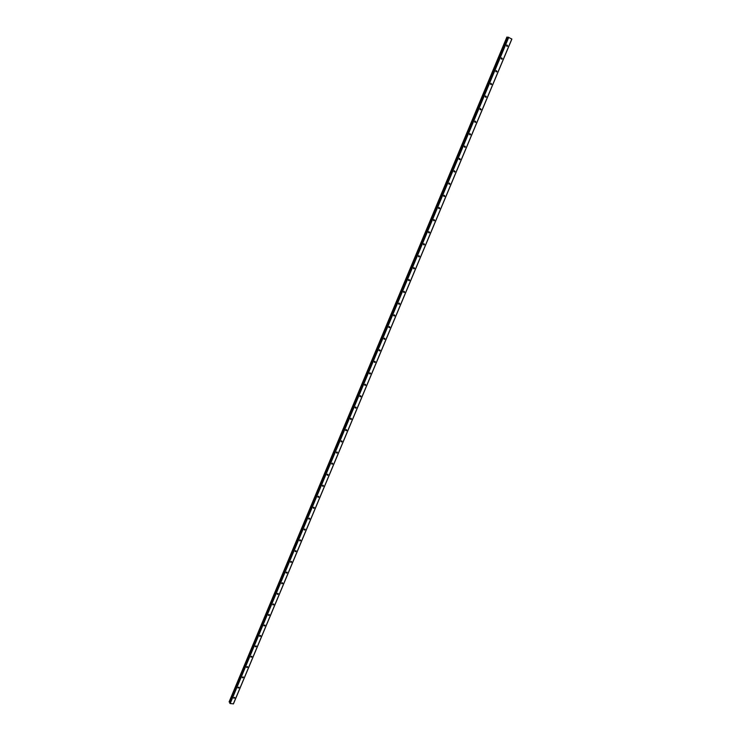 <?xml version="1.0" encoding="UTF-8"?>
<svg xmlns="http://www.w3.org/2000/svg" width="741" height="741" viewBox="0 0 741 741"><rect width="100%" height="100%" fill="white"/><g stroke="black" fill="none" stroke-linecap="round" stroke-linejoin="round"><path stroke-width="1.11" d="M233.702 697.744L234.61 697.355L234.767 697.883L233.86 698.272L233.702 697.744M237.981 687.528L238.871 687.129L239.037 687.667L238.139 688.065L237.981 687.528M242.27 677.265L243.159 676.876L243.326 677.413L242.446 677.811L242.27 677.265M246.577 666.974L247.457 666.576L247.633 667.122L246.762 667.53L246.577 666.974M250.903 656.637L251.773 656.239L251.959 656.795L251.088 657.202L250.903 656.637M255.247 646.263L256.099 645.856L256.303 646.43L255.441 646.828L255.247 646.263M259.6 635.843L260.452 635.435L260.656 636.019L259.813 636.426L259.6 635.843M263.972 625.395L264.815 624.978L265.028 625.571L264.194 625.978L263.972 625.395M268.372 614.891L269.196 614.484L269.428 615.076L268.594 615.493L268.372 614.891M272.781 604.36L273.596 603.943L273.827 604.545L273.012 604.962L272.781 604.36M277.199 593.782L278.005 593.356L278.255 593.976L277.449 594.393L277.199 593.782M281.645 583.158L282.441 582.741L282.701 583.362L281.904 583.778L281.645 583.158M286.109 572.497L286.887 572.071L287.156 572.7L286.378 573.126L286.109 572.497M290.583 561.798L291.352 561.372L291.639 562.011L290.861 562.428L290.583 561.798M295.075 551.045L295.844 550.619L296.131 551.267L295.372 551.693L295.075 551.045M299.596 540.263L300.346 539.837L300.642 540.485L299.892 540.911L299.596 540.263M304.125 529.435L304.866 529L305.172 529.667L304.44 530.093L304.125 529.435M308.673 518.561L309.395 518.126L309.729 518.802L308.997 519.228L308.673 518.561M313.239 507.641L313.952 507.215L314.295 507.891L313.573 508.317L313.239 507.641M317.824 496.683L318.528 496.248L318.88 496.933L318.176 497.368L317.824 496.683M322.428 485.679L323.122 485.244L323.474 485.939L322.789 486.374L322.428 485.679M327.05 474.638L327.726 474.203L328.096 474.898L327.42 475.333L327.05 474.638M331.69 463.542L332.357 463.106L332.737 463.82L332.07 464.246L331.69 463.542M336.349 452.408L337.007 451.973L337.396 452.686L336.738 453.122L336.349 452.408M341.027 441.228L341.666 440.793L342.073 441.516L341.434 441.951L341.027 441.228M345.723 430.002L346.353 429.567L346.769 430.299L346.14 430.734L345.723 430.002M350.437 418.73L351.058 418.304L351.484 419.036L350.864 419.471L350.734 418.387M355.171 407.42L355.782 406.985L356.217 407.726L355.606 408.161L355.476 407.078M359.922 396.055L360.524 395.629L360.969 396.37L360.376 396.805L359.922 396.055M364.702 384.653L365.285 384.218L365.739 384.968L365.156 385.403L364.702 384.653M369.49 373.195L370.065 372.769L370.537 373.529L369.963 373.955L369.49 373.195M374.298 361.701L374.863 361.265L375.344 362.034L374.779 362.46L374.298 361.701M379.133 350.15L379.679 349.724L380.179 350.493L379.624 350.919L379.133 350.15M383.986 338.554L384.523 338.128L385.024 338.906L384.486 339.332L383.986 338.554M388.849 326.92L389.386 326.494L389.896 327.272L389.368 327.698L388.849 326.92M393.74 315.231L394.258 314.805L394.786 315.592L394.268 316.018L393.74 315.231M398.649 303.495L399.167 303.069L399.695 303.866L399.186 304.282L398.649 303.495M403.586 291.704L404.086 291.287L404.623 292.084L404.123 292.51L403.586 291.704M408.532 279.876L409.023 279.45L409.578 280.255L409.088 280.682L408.532 279.876M413.506 267.992L413.987 267.575L414.543 268.381L414.062 268.807L413.506 267.992M418.498 256.062L418.971 255.645L419.536 256.46L419.063 256.877L418.498 256.062M423.509 244.076L423.972 243.659L424.547 244.484L424.084 244.9L423.509 244.076M423.732 243.78L423.454 244.363M428.548 232.044L429.002 231.637L429.585 232.461L429.122 232.878L428.548 232.044M428.761 231.757L428.483 232.35M433.596 219.966L434.041 219.558L434.634 220.392L434.189 220.799L433.596 219.966M433.8 219.679L433.541 220.281M438.672 207.832L439.107 207.424L439.709 208.267L439.274 208.675L438.672 207.832M438.867 207.563L438.616 208.165M443.776 195.652L444.202 195.244L444.804 196.096L444.378 196.495L443.776 195.652M443.952 195.383L443.711 196.004M448.889 183.416L449.305 183.018L449.926 183.87L449.5 184.268L448.889 183.416M449.065 183.166L448.833 183.787M454.029 171.134L454.446 170.736L455.067 171.588L454.65 171.995L454.029 171.134M454.187 170.893L453.974 171.514M459.188 158.796L459.596 158.398L460.226 159.259L459.818 159.658L459.188 158.796M459.337 158.565L459.133 159.195M464.375 146.403L464.774 146.014L465.404 146.885L465.005 147.274L464.375 146.403M464.514 146.19L464.32 146.82M469.581 133.964L469.97 133.575L470.609 134.445L470.22 134.843L469.581 133.964M469.701 133.76L469.525 134.39M474.805 121.468L475.185 121.079L475.833 121.959L475.453 122.358L474.805 121.468M474.916 121.283L474.759 121.913M480.057 108.927L480.427 108.538L481.085 109.427L480.705 109.816L480.057 108.927M480.159 108.751L480.001 109.372M485.327 96.321L485.698 95.941L486.355 96.83L485.985 97.219L485.327 96.321M485.42 96.163L485.281 96.784M490.625 83.668L490.987 83.288L491.644 84.187L491.283 84.576L490.625 83.668M490.699 83.529L490.57 84.141M495.942 70.96L496.294 70.58L496.961 71.488L496.609 71.868L495.942 70.96M496.007 70.84L495.886 71.442M501.277 58.196L501.629 57.826L502.305 58.734L501.953 59.113L501.277 58.196M501.333 58.094L501.231 58.696M506.64 45.386L506.983 45.006L507.659 45.923L507.316 46.303L506.64 45.386M506.687 45.294L506.594 45.886M485.457 97.108L485.985 97.219M490.755 84.474L491.283 84.576M496.072 71.775L496.6 71.877M508.131 37.198L511.874 39.06L233.452 703.857L230.164 703.552L229.775 703.033L508.131 37.207L229.766 703.061M508.039 37.42L506.9 37.05L229.126 701.847L229.997 702.487M506.9 37.05L229.126 701.875L506.918 37.05M511.827 38.977L233.332 703.95M409.078 280.672L408.513 280.357M404.114 292.5L403.558 292.176M507.668 37.291L229.701 702.292M507.742 37.319L229.756 702.338M508.474 37.226L229.923 703.413M508.752 37.328L230.164 703.552M398.621 303.94L399.112 304.292M389.349 327.689L388.821 327.337M384.477 339.332L383.94 338.961M379.596 350.928L379.096 350.539M374.77 362.469L374.261 362.071M507.307 46.303L506.798 46.238M501.416 59.039L501.935 59.123M507.039 37.069L229.191 701.996M507.103 37.078L229.238 702.033M507.15 37.096L229.275 702.06M507.215 37.124L229.33 702.079M507.946 37.393L229.932 702.44M508.169 37.189L229.766 703.107M480.705 109.816L480.149 109.687M475.453 122.358L474.888 122.209M470.22 134.843L469.655 134.686M465.005 147.274L464.44 147.107M459.818 159.658L459.244 159.472M454.65 171.995L454.076 171.792M449.5 184.268L448.926 184.055M444.378 196.495L443.794 196.272M439.274 208.675L438.691 208.434M434.189 220.799L433.605 220.549M429.122 232.878L428.548 232.609M424.084 244.9L423.509 244.623M419.063 256.877L418.489 256.581M414.062 268.807L413.487 268.492M394.268 316.018L393.712 315.657M369.954 373.955L369.444 373.557M365.156 385.403L364.655 384.996M360.376 396.805L359.876 396.389M355.606 408.161L355.124 407.735M350.864 419.471L350.391 419.036M346.14 430.734L345.676 430.299"/></g></svg>
